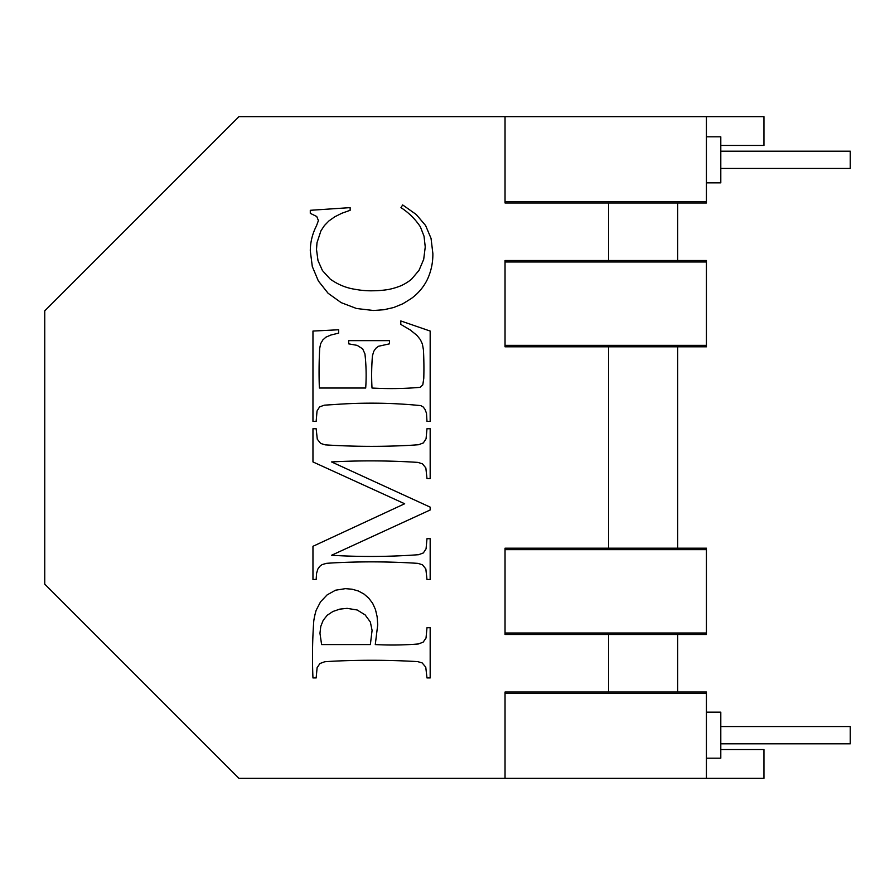 <?xml version="1.0" encoding="UTF-8"?>
<svg xmlns="http://www.w3.org/2000/svg" width="895" height="895" viewBox="0 0 895 895"><rect width="100%" height="100%" fill="white"/><g stroke="black" fill="none" stroke-linecap="round" stroke-linejoin="round"><path stroke-width="1.34" d="M706.412 116.674L706.412 202.975L677.638 202.975L677.638 260.512L706.412 260.512L706.412 346.812L677.638 346.812L677.638 548.188L706.412 548.188L706.412 634.488L677.638 634.488L677.638 692.025L706.412 692.025L706.412 778.326L238.931 778.326L44.75 584.144L44.75 310.856L238.931 116.674L763.95 116.674L763.95 145.438L720.799 145.438M720.799 749.562L763.95 749.562L763.95 778.326L505.037 778.326L505.037 692.025L677.638 692.025M422.787 384.906L423.782 378.339A353.391 353.391 0 0 0 423.436 349.878L422.395 344.027L420.348 339.619L416.947 335.379L410.234 329.953L400.792 324.404L400.792 320.947L430.171 331.06L430.171 421.388L426.982 421.388L426.479 413.199L424.991 409.373L423.257 407.046L420.84 405.614A500.182 500.182 0 0 0 333.365 404.618A684.295 684.295 0 0 0 324.348 405.178L319.616 406.867L317.031 411.018L316.159 421.388L312.959 421.388L312.959 331.06L338.634 329.763L338.634 333.13L330.837 335.043L325.925 337.158L322.882 339.887L320.656 343.68L319.683 348.457A452.836 452.836 0 0 0 319.358 388.027L365.697 388.027A189.46 189.46 0 0 0 364.936 353.905L362.665 348.86L357.183 345.369L348.658 343.848L348.658 340.648L389.459 340.648L389.459 343.848L378.484 346.275L375.788 348.323L373.73 351.377L372.432 355.863A238.517 238.517 0 0 0 372.007 388.027A330.121 330.121 0 0 0 420.102 387.334L422.787 384.906M328.935 220.92L324.37 225.607L320.936 230.82L316.998 242.746L316.506 249.459L317.993 260.568L322.435 270.547L330.11 278.971A56.665 56.665 0 0 0 355.863 289.432A84.119 84.119 0 0 0 373.562 290.774A100.99 100.99 0 0 0 388.408 289.499A68.468 68.468 0 0 0 401.128 285.673A48.509 48.509 0 0 0 411.443 279.296L419.028 270.335L423.693 259.371L425.248 246.953L424.029 236.213L420.37 226.815A66.387 66.387 0 0 0 400.96 207.629L402.683 204.944L416.242 214.498L425.595 225.518L431.043 238.372L432.856 253.442A59.137 59.137 0 0 1 427.452 279.285A50.512 50.512 0 0 1 420.695 289.745A51.507 51.507 0 0 1 411.241 298.561L402.851 303.774L393.744 307.5L383.921 309.737L373.383 310.487L356.557 308.518L341.14 302.622L328.107 293.269L318.363 280.963L312.31 266.542L310.285 250.846A55.21 55.21 0 0 1 316.506 225.775L318.407 220.584L316.763 216.523L310.285 213.323L310.285 210.303L350.135 207.629L350.135 210.303L341.812 213.267L334.752 216.803L328.935 220.92M320.656 443.428L325.198 444.86A720.922 720.922 0 0 0 409.865 445.33A620.336 620.336 0 0 0 418.636 444.725L423.346 442.913L426.065 438.785L426.982 428.739L430.171 428.739L430.171 478.523L426.982 478.523L425.852 467.973L422.485 463.834L417.943 462.402A735.645 735.645 0 0 0 331.553 461.932L430.171 507.129L430.171 509.982L331.553 555.28A656.225 656.225 0 0 0 418.636 554.699L423.346 552.942L426.065 548.825L426.982 538.689L430.171 538.689L430.171 579.479L426.982 579.479L425.852 568.985L422.485 564.79L417.943 563.369A720.922 720.922 0 0 0 333.276 562.888A646.805 646.805 0 0 0 326.574 563.324L322.043 564.622L319.739 566.334L317.848 569.063L316.584 573.292L316.159 579.479L312.959 579.479L312.959 546.297L404.674 503.762L312.959 461.932L312.959 428.739L316.159 428.739L317.289 439.21L320.656 443.428M312.959 677.94A495.875 495.875 0 0 1 313.776 620.906A76.131 76.131 0 0 1 316.203 610.166L320.555 601.809L327.145 594.873L335.547 590.208L345.38 588.641L352.216 589.234L358.392 591.013L363.885 593.967L368.718 598.117L372.656 603.331L375.464 609.529L377.142 616.711L377.712 624.867L375.285 644.568A320.242 320.242 0 0 0 418.401 643.964L423.178 642.151L426.031 638.023L426.982 627.719L430.171 627.719L430.171 677.94L426.982 677.94L425.763 667.155L422.138 662.893L417.618 661.606A796.17 796.17 0 0 0 333.712 661.17A652.242 652.242 0 0 0 324.74 661.752L319.962 663.508L317.11 667.692L316.159 677.94L312.959 677.94M677.638 260.512L505.037 260.512L505.037 261.978L706.412 261.978M677.638 346.812L505.037 346.812L505.037 261.978M706.412 712.163L720.799 712.163L720.799 758.188L706.412 758.188M706.412 182.837L720.799 182.837L720.799 136.812L706.412 136.812M677.638 202.975L505.037 202.975L505.037 116.674M706.412 345.347L505.037 345.347M706.412 693.502L505.037 693.502M706.412 201.498L505.037 201.498M608.6 202.975L608.6 260.512M677.638 634.488L505.037 634.488L505.037 548.188L608.6 548.188L608.6 346.812M677.638 548.188L608.6 548.188M706.412 633.022L505.037 633.022M706.412 549.653L505.037 549.653M608.6 634.488L608.6 692.025M339.776 609.137L332.974 611.464L327.268 615.223L323.207 620.28L320.779 626.377L319.962 633.246L321.607 644.568L370.362 644.568L372.085 630.393L370.351 622.025L365.126 614.876L357.15 609.987L347.103 608.354L339.776 609.137M720.799 168.45L850.25 168.45L850.25 151.188L720.799 151.188M720.799 743.812L850.25 743.812L850.25 726.55L720.799 726.55"/></g></svg>
